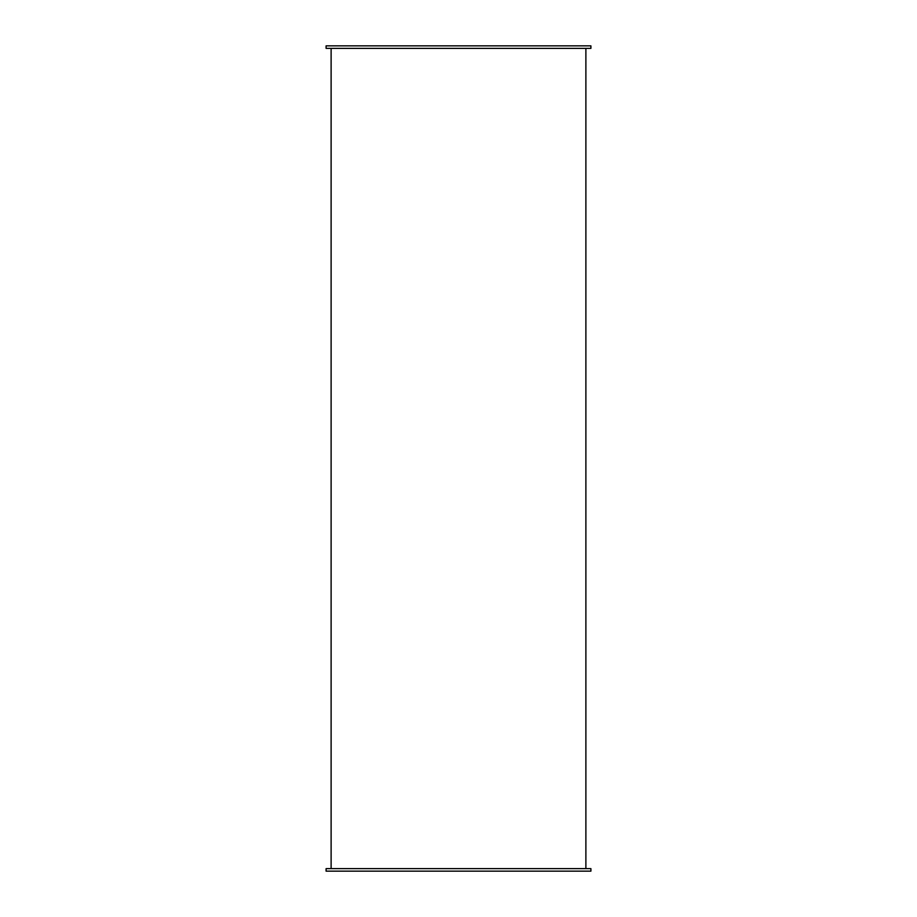 <?xml version="1.0" encoding="UTF-8"?>
<svg xmlns="http://www.w3.org/2000/svg" width="917" height="917" viewBox="0 0 917 917"><rect width="100%" height="100%" fill="white"/><g stroke="black" fill="none" stroke-linecap="round" stroke-linejoin="round"><path stroke-width="1.38" d="M458.5 48.36L590.903 48.36L590.903 45.85L326.097 45.85L326.097 48.36L458.5 48.36M458.5 868.64L590.903 868.64L590.903 871.15L326.097 871.15L326.097 868.64L458.5 868.64M331.117 48.36L331.117 868.64M585.883 48.36L585.883 868.64"/></g></svg>

